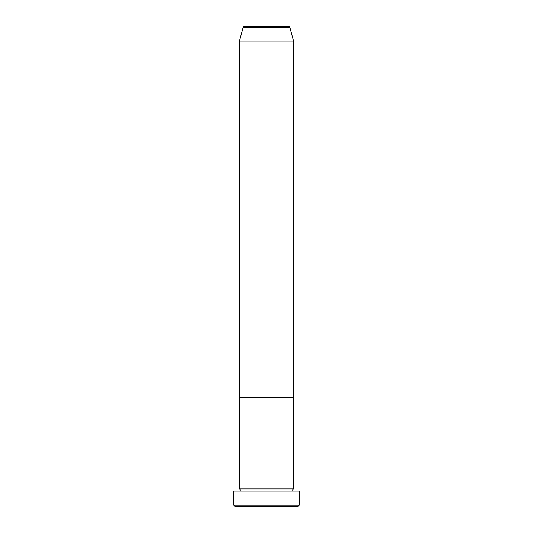 <?xml version="1.0" encoding="UTF-8"?>
<svg xmlns="http://www.w3.org/2000/svg" width="533" height="533" viewBox="0 0 533 533"><rect width="100%" height="100%" fill="white"/><g stroke="black" fill="none" stroke-linecap="round" stroke-linejoin="round"><path stroke-width="0.8" d="M298.114 506.35L234.886 506.35L233.794 505.257L299.206 505.257L298.114 506.35M288.826 26.65L244.174 26.65L288.826 26.65A1.093 1.093 0 0 1 289.885 27.456L293.756 41.914L293.756 397.325L239.244 397.325L239.244 488.908A1.093 1.093 0 0 1 240.336 489.994A1.093 1.093 0 0 1 239.244 491.086M244.174 26.65A1.093 1.093 0 0 0 243.115 27.456L239.244 41.914L239.244 397.325L293.756 397.325L293.756 488.908A1.093 1.093 0 0 0 292.664 489.994A1.093 1.093 0 0 0 293.756 491.086M293.756 488.908L239.244 488.908M299.206 505.257L299.206 491.086L233.794 491.086L233.794 505.257M293.756 41.914L239.244 41.914M289.885 27.456L243.115 27.456"/></g></svg>
